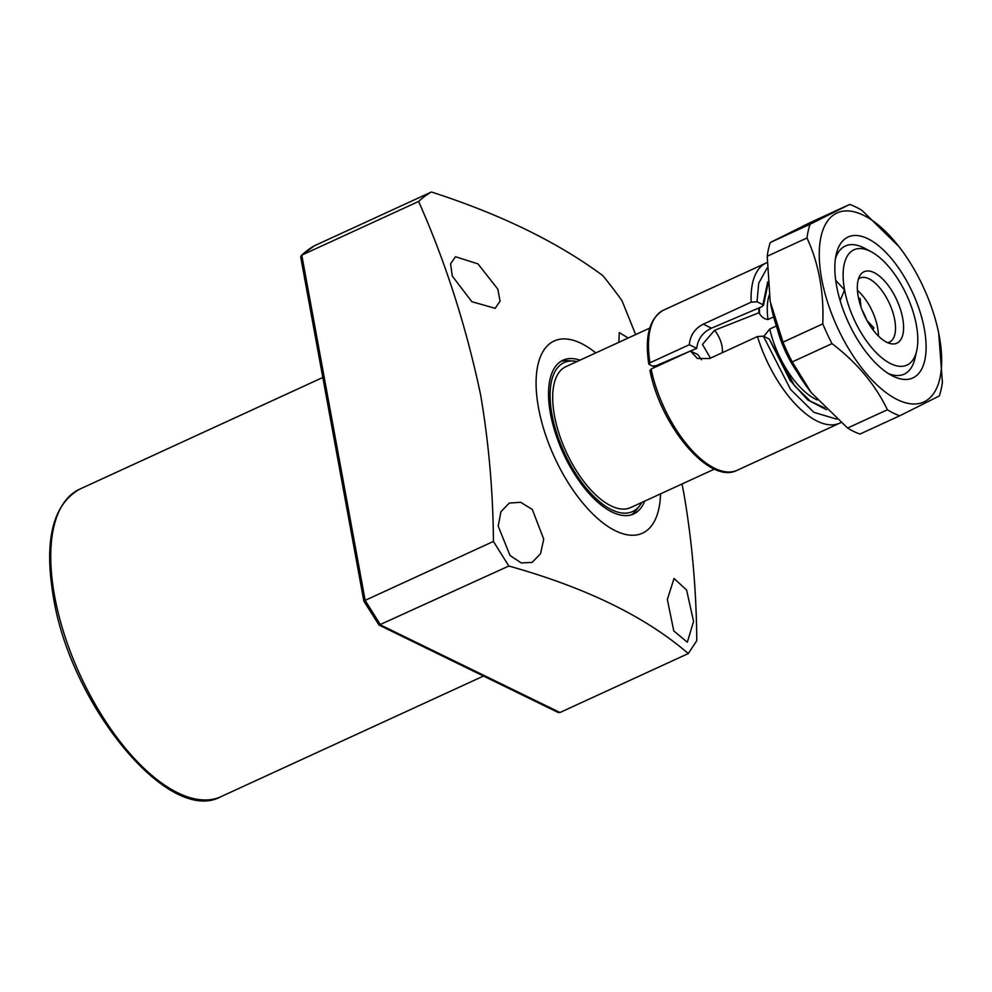 <?xml version="1.0" encoding="UTF-8"?>
<svg xmlns="http://www.w3.org/2000/svg" width="992" height="992" viewBox="0 0 992 992"><rect width="100%" height="100%" fill="white"/><g stroke="black" fill="none" stroke-linecap="round" stroke-linejoin="round"><path stroke-width="1.49" d="M618.896 342.29L619.244 332.58L628.234 337.999M452.302 276.098L450.579 263.822L455.464 256.73L477.97 263.872L497.848 289.168L500.055 301.196L495.157 308.314L471.832 301.704L452.302 276.098M498.182 526.082L500.96 511.661L509.342 503.043L520.688 502.299L532.32 509.479L543.728 539.152L540.504 553.759L532.121 562.402L521.197 562.935L510.037 555.508L498.182 526.082M667.343 599.466L674.039 578.472L686.6 590.029L693.569 621.414L687.332 642.196L673.779 630.937L667.343 599.466M660.523 493.855A105.747 48.273 -114.7 0 1 605.951 525.103A105.747 48.273 -114.7 0 1 538.52 407.91A105.747 48.273 -114.7 0 1 595.77 352.916M559.984 712.504L380.544 624.96L365.143 600.371L493.433 541.434C493.024 491.251 488.746 442.395 480.612 394.841C466.228 326.604 445.557 262.136 418.624 201.45L301.779 255.13L300.712 257.027L363.878 601.164L379.031 625.084L558.099 712.454L559.984 712.504L688.262 653.567C645.718 616.751 585.9 587.574 508.834 566.023L379.031 625.084M493.433 541.434L508.834 566.023M688.262 653.567L696.781 640.658C696.384 590.476 692.106 541.607 683.972 494.066L682.025 483.972M641.712 502.498A81.964 37.423 -114.7 0 1 639.691 505.672A81.964 37.423 -114.7 0 1 611.667 509.752A81.964 37.423 -114.7 0 1 554.156 424.34A81.964 37.423 -114.7 0 1 573.24 361.026L567.87 360.679A84.605 38.614 65.3 0 0 560.802 361.423M579.973 360.17A84.605 38.614 65.3 0 0 563.01 360.22A84.605 38.614 65.3 0 0 550.473 413.738A84.605 38.614 65.3 0 0 633.652 513.968A84.605 38.614 65.3 0 0 644.726 501.109M573.24 361.026A81.964 37.423 -114.7 0 1 576.96 361.559M418.624 201.45A292.578 133.56 -114.7 0 1 431.433 192.002L314.588 245.681A292.578 133.56 -114.7 0 0 301.779 255.13L365.143 600.371L364.275 601.164M431.433 192.002C500.638 214.334 557.777 242.209 602.838 275.64A292.578 133.56 -114.7 0 1 621.984 300.663L635.661 334.589M631.296 514.848A84.605 38.614 65.3 0 0 636.455 509.962L639.691 505.672M776.352 325.996L769.742 329.034L763.741 336.449M649.735 328.129L565.948 366.618A77.55 35.402 65.3 0 0 559.054 433.665A77.55 35.402 65.3 0 0 610.948 505.833A77.55 35.402 65.3 0 0 630.701 507.557L714.488 469.067M777.331 328.984A64.505 29.45 65.3 0 0 796.96 371.69M865.706 248.856A70.494 32.178 65.3 0 0 845.333 246.016A70.494 32.178 65.3 0 0 835.45 258.515A70.494 32.178 -114.7 0 1 845.333 246.016A70.494 32.178 -114.7 0 1 863.288 247.578A70.494 32.178 -114.7 0 1 864.503 248.198L871.224 251.77A63.451 28.966 -114.7 0 1 916.707 350.746A63.451 28.966 -114.7 0 1 890.791 363.704A63.451 28.966 -114.7 0 1 844.576 289.949A63.451 28.966 -114.7 0 1 870.145 251.212A63.451 28.966 -114.7 0 1 871.224 251.77M916.707 350.746L915.033 358.174A70.494 32.178 -114.7 0 1 904.196 374.145A70.494 32.178 -114.7 0 1 888.274 373.5A70.494 32.178 65.3 0 0 904.196 374.145A70.494 32.178 65.3 0 0 915.74 354.181M835.698 280.339L844.576 289.949L840.125 300.613M886.86 342.314A39.32 17.955 -114.7 0 1 862.544 311.203A39.32 17.955 -114.7 0 1 859.952 275.553A39.32 17.955 -114.7 0 1 874.064 272.602A39.32 17.955 -114.7 0 1 901.914 314.638A39.32 17.955 -114.7 0 1 891.312 343.802A39.32 17.955 -114.7 0 1 886.86 342.314M887.642 342.686A35.253 16.095 65.3 0 0 889.477 342.116A35.253 16.095 65.3 0 0 892.614 311.637A35.253 16.095 65.3 0 0 869.029 278.826A35.253 16.095 65.3 0 0 860.052 278.045A35.253 16.095 65.3 0 0 858.415 279.074M653.852 367.784A77.55 35.402 -114.7 0 1 653.604 366.271M710.446 358.149L702.448 344.398L714.575 330.299L758.917 312.765A71.201 32.5 -114.7 0 1 758.756 308.028M758.917 312.765A17.62 8.048 -114.7 0 1 759.574 313.732C761.794 317.266 764.596 319.201 767.994 319.536L773.673 316.932M878.404 336.052A35.253 16.095 65.3 0 0 857.423 290.396M866.748 320.28L873.915 327.918L872.811 329.604M866.586 319.833A28.904 13.194 65.3 0 0 862.036 309.938M858.551 298.27L860.114 298.431L860.957 306.962M872.154 328.724L873.915 327.918M858.725 299.063L860.114 298.431M897.388 399.64A103.986 47.467 -114.7 0 1 821.649 278.764A103.986 47.467 -114.7 0 1 863.548 215.276A103.986 47.467 -114.7 0 1 898.888 246.524A103.986 47.467 -114.7 0 1 938.705 333.176A103.986 47.467 -114.7 0 1 897.388 399.64M898.888 246.524L862.036 210.453A116.324 53.097 65.3 0 0 855.774 206.981A116.324 53.097 65.3 0 0 849.698 204.426L810.104 224.229A116.324 53.097 65.3 0 0 807.004 237.968C818.784 263.612 824.042 292.256 822.777 323.888A116.324 53.097 65.3 0 0 832.015 343.641C856.89 362.564 875.341 384.598 887.381 409.758A116.324 53.097 65.3 0 0 893.631 413.23A116.324 53.097 65.3 0 0 899.719 415.784L939.3 395.982A116.324 53.097 65.3 0 0 942.4 382.242L938.705 333.176M836.603 286.056A77.55 35.402 65.3 0 0 891.746 375.534A77.55 35.402 65.3 0 0 924.321 328.86A77.55 35.402 65.3 0 0 879.631 246.599A77.55 35.402 65.3 0 0 836.169 254.56A77.55 35.402 65.3 0 0 836.603 286.056M849.698 204.426L809.918 222.704L770.325 242.507A116.324 53.097 65.3 0 0 767.225 256.246L770.176 301.469L782.998 342.166L822.777 323.888M807.004 237.968L767.225 256.246M810.104 224.229L770.325 242.507M899.719 415.784L859.94 434.062A116.324 53.097 65.3 0 1 847.602 428.036L887.381 409.758M832.015 343.641L792.236 361.919L811.307 392.696L847.602 428.036M782.998 342.166A116.324 53.097 65.3 0 0 792.236 361.919M770.759 304.47L770.92 305.313A103.986 47.467 65.3 0 0 810.737 391.976L811.307 392.696M688.175 352.011L655.923 365.8L652.166 366.011L648.793 364.064C644.564 336.164 649.487 318.184 663.561 310.136A88.127 40.226 65.3 0 0 649.971 362.787L689.279 344.732L696.719 348.366C697.847 339.004 702.77 332.27 711.512 328.166L762.191 306.565L762.935 304.668L763.468 305.338L767.882 284.307M649.289 364.61L649.971 362.787M836.715 419.145L813.899 412.35L790.537 389.422L763.356 336.164L757.479 336.536L709.602 358.534L697.364 358.484L690.432 350.982L651.124 369.036L650.442 370.859M701.431 359.749L697.872 354.615L690.432 350.982M690.506 351.019L696.719 348.366M763.356 336.164L769.234 339.041L790.128 380.519L807.724 399.912L826.472 409.696M824.749 407.972L810.315 401.165L794.666 385.876L769.234 339.041M767.684 281.902L762.935 304.668L757.045 301.791L758.706 283.204L767.101 268.014M689.279 344.732C690.234 335.296 694.908 328.439 703.291 324.161L751.167 302.163L757.045 301.791M220.968 796.663C168.925 825.604 70.767 705.163 53.456 597.519C43.846 540.739 52.588 504.618 79.695 489.168A169.198 77.24 65.3 0 0 54.634 596.229A169.198 77.24 65.3 0 0 220.968 796.663L483.501 676.048M769.742 329.034A64.505 29.45 65.3 0 0 815.722 399.218A64.505 29.45 65.3 0 0 817.272 399.925M759.574 313.732L759.388 307.768M722.263 352.718A17.62 8.048 65.3 0 0 722.027 346.258A17.62 8.048 65.3 0 0 714.575 330.299M769.147 295.194A64.505 29.45 65.3 0 0 767.994 319.536M651.124 369.036A88.127 40.226 65.3 0 0 737.143 470.295L839.74 423.15A88.127 40.226 -114.7 0 1 757.479 336.536M711.512 328.166L703.291 324.161M751.167 302.163A88.127 40.226 -114.7 0 1 766.159 263.004L663.561 310.136M79.695 489.168L322.822 377.468M301.208 255.514L314.427 245.768M839.74 423.15L840.819 422.617M767.089 262.595L766.159 263.004M737.143 470.295C709.305 485.051 660.374 425.518 649.946 370.338"/></g></svg>
